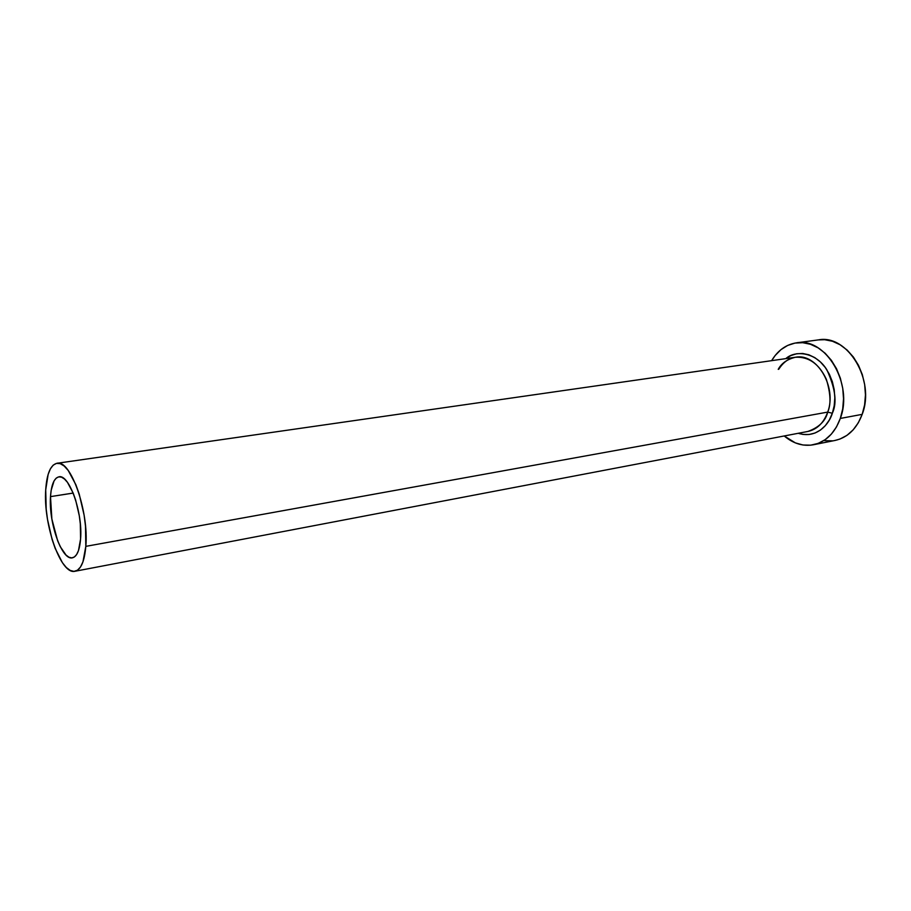 <?xml version="1.0" encoding="UTF-8"?>
<svg xmlns="http://www.w3.org/2000/svg" width="911" height="911" viewBox="0 0 911 911"><rect width="100%" height="100%" fill="white"/><g stroke="black" fill="none" stroke-linecap="round" stroke-linejoin="round"><path stroke-width="1.37" d="M50.504 496.62C51.335 484.641 54.125 478.047 58.885 476.84C69.077 473.72 82.947 512.779 80.578 538.982L78.471 550.597L76.638 554.514L74.383 556.974L71.787 557.885L68.974 557.236L66.047 555.084L60.274 546.68L57.644 540.77L51.859 518.963L50.504 496.62L51.164 490.323L54.068 480.894L56.209 478.138L58.714 476.874L61.504 477.159L64.453 479.004L67.471 482.363L73.176 493.09L50.504 496.62L73.165 493.056L75.647 500.037L79.291 515.751L80.316 523.871L80.578 538.982C79.621 550.381 76.9 556.667 72.413 557.817C61.948 560.812 48.522 522.607 50.504 496.62M778.746 369.262C783.301 362.157 788.892 358.148 795.508 357.237C816.746 352.773 837.289 387.016 827.7 412.102L85.816 546.361L827.7 412.102C825.628 420.95 819.035 427.396 807.909 431.45C817.087 429.411 823.692 422.966 827.7 412.102L832.335 413.264L834.191 405.759L834.829 397.765L834.203 389.623L832.347 381.652L829.34 374.182L825.298 367.52L820.401 361.94L814.844 357.647L808.877 354.8L802.716 353.491L796.624 353.764L790.816 355.586L785.794 358.638C795.576 349.676 816.267 352.432 826.869 369.832C835.421 388.462 837.243 402.947 832.335 413.264L827.7 412.102C831.117 404.541 830.673 393.609 826.357 379.318C819.16 363.945 808.877 356.588 795.508 357.237C787.298 359.207 781.536 363.238 778.222 369.342M85.816 546.361C84.507 561.438 80.897 569.751 74.975 571.265C60.957 575.24 43.147 524.463 45.709 489.856C46.78 473.766 50.526 464.906 56.938 463.289C70.477 459.098 89.073 511.39 85.816 546.361L85.497 526.102L84.119 515.193L79.211 494.081L75.886 484.766L68.223 470.475L64.191 466.045L60.24 463.653L56.539 463.357L53.214 465.122L50.378 468.858L48.146 474.392L45.709 489.856L46.199 509.192L47.52 519.464L52.086 539.403L55.161 548.365L62.403 562.691L66.298 567.496L70.204 570.434L73.973 571.379L77.435 570.24L80.475 567.041L82.958 561.859L85.816 546.361M813.409 444.762L835.159 440.423C847.606 437.587 856.613 428.899 862.182 414.357L840.318 418.434C834.795 433.158 825.833 441.926 813.409 444.762C803.047 446.572 793.322 443.634 784.223 435.97L795.383 442.894L803.012 445.001L810.71 445.172L818.203 443.384L825.184 439.66L831.356 434.114L836.48 426.952L840.318 418.434L862.182 414.357C875.653 380.365 847.515 333.961 818.363 339.894L796.385 342.855C825.457 336.899 853.675 384.021 840.318 418.434L842.709 408.902L843.529 398.745L842.743 388.382L840.375 378.247L836.537 368.75L831.379 360.312L825.138 353.24L818.078 347.831L810.483 344.278L802.682 342.684L794.973 343.083L787.651 345.44L780.989 349.619L775.215 355.438L771.64 360.665C777.755 350.45 785.999 344.517 796.385 342.855M832.335 413.264L829.34 419.982L825.32 425.653L820.469 430.06L814.981 433.044L809.07 434.513L802.978 434.422L798.264 433.283C817.213 439.239 829.5 423.387 832.335 413.264M824.728 440.685L832.449 440.833M834.988 440.457L839.965 439.045L846.968 435.344L853.174 429.855L858.321 422.772L862.182 414.357L864.607 404.951L865.45 394.93L864.687 384.704L862.341 374.706L858.515 365.357L853.379 357.032L847.15 350.075L840.079 344.757L832.495 341.261L824.671 339.712L818.249 339.917M807.909 431.45L74.975 571.265M795.508 357.237L56.938 463.289"/></g></svg>
